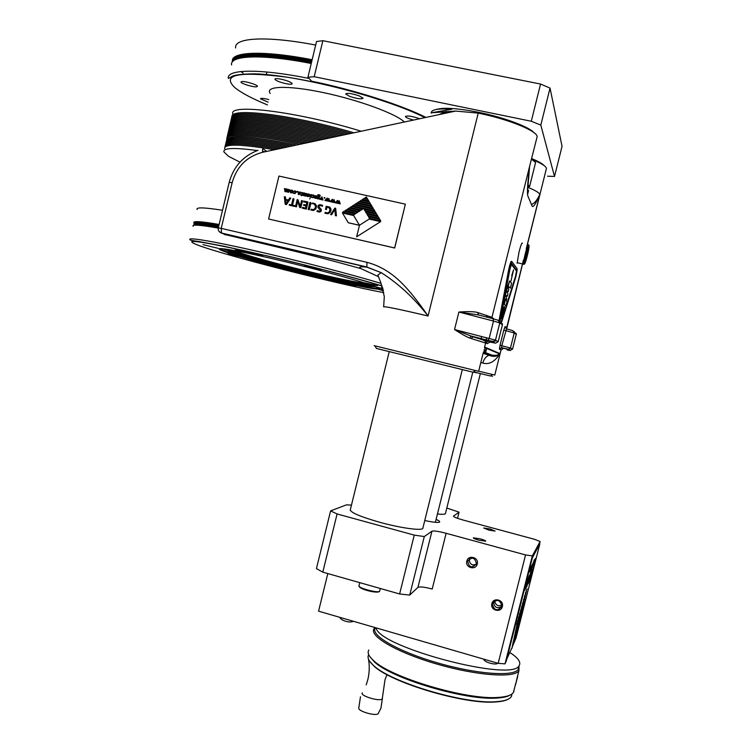 <?xml version="1.0" encoding="UTF-8"?>
<svg xmlns="http://www.w3.org/2000/svg" width="752" height="752" viewBox="0 0 752 752"><rect width="100%" height="100%" fill="white"/><g stroke="black" fill="none" stroke-linecap="round" stroke-linejoin="round"><path stroke-width="1.13" d="M425.961 117.415C401.211 104.942 353.957 89.808 311.648 81.188L307.925 77.23L314.195 76.704L531.288 121.26L540.81 125.086L554.506 176.447L547.597 176.203M544.1 165.562C542.371 163.588 538.235 161.266 531.683 158.606M534.033 132.709C528.994 126.768 503.915 117.415 478.78 112.339C457.686 108.222 443.483 107.273 436.179 109.501M443.229 113.721C444.131 112.057 447.863 111.258 454.405 111.334M314.195 76.704L322.881 40.693L316.536 41.501L307.925 77.23M540.81 125.086L550.041 88.087L562.045 146.349L554.506 176.447M550.041 88.087L540.556 84.045L322.881 40.693M531.288 121.26L540.556 84.045M546.168 169.51L546.441 168.42C545.933 166.126 541.167 163.165 532.143 159.527M483.498 352.124L489.232 354.342L483.968 353.064L491.864 355.085L489.561 355.104C486.3 356.091 484.044 358.742 482.793 363.066C489.073 364.899 494.816 361.75 500.033 353.637L499.629 353.929C498.021 355.254 495.436 355.64 491.864 355.085L483.592 351.87M478.667 371.14L494.778 375.06L501.058 349.953L500.033 353.637L484.542 346.982L484.467 347.903L485.679 342.517L488.236 341.154L473.215 336.68L471.109 338.503C467.697 337.498 462.179 334.508 454.546 329.536L458.899 312.033L478.629 314.966L477.595 312.475C474.183 311.535 467.951 311.394 458.899 312.033L493.509 321.057L489.185 338.381L487.747 340.383L495.587 343.185L490.107 342.066L487.578 343.41L485.679 342.517L485.134 341.333C484.222 341.088 488.424 341.417 472.613 336.699L454.546 329.536L495.483 340.148L492.795 341.784M473.469 371.892L490.407 375.991C493.246 376.658 493.274 376.639 490.501 375.934M487.888 317.382L486.544 315.22M378.162 276.529L361.251 268.737C333.644 260.925 303.846 253.264 271.857 245.735L224.228 234.351M383.652 306.684L384.31 296.532L380.982 283.166L377.852 275.072L381.208 272.638L366.647 266.941L221.276 232.97C218.907 232.011 217.92 230.319 218.306 227.884L221.22 228.364L221.53 233.186L366.807 267.139L381.208 272.638C398.579 283.692 414.202 298.149 428.067 316.009C418.103 301.496 409.182 290.366 401.305 282.62C391.031 272.431 379.6 265.672 367.014 262.326L366.807 267.139C359.907 266.434 358.055 266.969 361.251 268.737M239.954 162.159L228.561 156.322L223.908 151.904C222.968 147.89 234.107 147.439 257.316 150.55M262.57 151.331L265.165 151.744M224.679 148.689C224.011 143.67 240.508 144.008 274.16 149.704M224.895 147.242C225.092 142.354 242.511 142.918 277.14 148.943M225.168 146.076C225.497 141.028 243.817 141.733 280.139 148.21M225.44 144.91C225.92 139.703 245.152 140.558 283.166 147.486M225.722 143.745C226.352 138.368 246.506 139.383 286.202 146.772M225.995 142.589C226.794 137.043 247.878 138.208 289.247 146.076M226.277 141.423C227.254 135.717 249.269 137.043 292.321 145.399M226.549 140.257C227.724 134.392 250.679 135.886 295.404 144.732M226.822 139.092C225.327 133.095 255.003 134.702 298.516 144.074M227.104 137.926C225.497 131.675 257.381 133.63 302.84 143.698M227.377 136.761C225.703 130.331 259.13 132.512 305.857 143.059M227.659 135.595C225.901 128.977 260.906 131.403 308.856 142.419M227.931 134.429C226.108 127.633 262.692 130.303 311.836 141.78M228.204 133.264C226.305 126.28 264.507 129.212 314.787 141.15M228.486 132.098C226.502 124.926 266.349 128.122 317.72 140.521M228.758 130.933C226.69 123.563 268.201 127.041 320.634 139.9M229.04 129.767C226.888 122.209 270.09 125.969 323.52 139.28M229.313 128.601C227.076 120.846 271.998 124.898 326.387 138.669M229.595 127.436C227.264 119.483 273.925 123.836 329.235 138.067M229.868 126.27C227.452 118.12 275.881 122.783 332.064 137.456M230.15 125.105C227.63 116.748 277.864 121.739 334.866 136.864M230.422 123.939C227.818 115.385 279.876 120.696 337.648 136.272M230.704 122.773C227.997 114.013 281.906 119.671 340.412 135.68M230.977 121.608C228.166 112.631 283.974 118.647 343.156 135.087M231.259 120.442C228.345 111.258 286.061 117.632 345.882 134.514M231.531 119.277C228.514 109.877 288.185 116.626 348.58 133.931M231.813 118.111C228.683 108.495 290.338 115.629 351.259 133.358M361.204 131.233C297.491 111.55 227.292 103.052 232.923 114.182M232.086 116.945C228.852 107.104 292.509 114.642 353.919 132.794M268.746 99.565C263.67 98.286 260.916 98.042 260.483 98.813L268.135 102.14M256.488 86.818L257.475 86.311C257.663 84.863 245.368 81.075 241.909 81.526L240.95 82.034C240.828 83.5 252.963 87.241 256.488 86.818M285.807 83.632C289.896 84.431 292.02 84.421 292.18 83.622C291.118 82.147 287.48 80.68 281.248 79.214C277.15 78.424 275.035 78.434 274.894 79.233C275.975 80.708 279.612 82.175 285.807 83.632M349.661 96.359C357.134 98.775 361.618 99.386 363.103 98.202L359.165 95.842C351.635 93.408 347.142 92.787 345.666 93.972L349.661 96.359M419.691 118.75C412.124 116.146 407.358 115.413 405.394 116.541L405.507 116.786C406.55 117.848 409.229 118.938 413.562 120.057M364.598 282.921C354.963 283.692 255.154 259.196 237.143 251.638L234.887 250.623M382.9 288.636L376.771 287.151M377.955 287.471L383.012 289.041M383.313 290.216L379.534 289.567L383.445 290.78M376.884 285.506L366.299 283.194L376.884 285.506M310.924 267.289L305.613 266.33L314.308 268.802L319.638 269.761L310.924 267.289M236.466 249.833L249.626 253.264L236.466 249.833M204.102 244.908L217.093 248.057L204.102 244.908M228.542 254.054L237.735 256.094L228.542 254.054M289.576 270.626L281.887 268.473L289.576 270.626M354.963 286.061L343.655 283.137L354.963 286.061M347.057 284.576L331.162 280.75L347.057 284.576M382.58 287.555L381.593 287.537L382.712 287.988M262.363 255.407C259.835 254.261 242.793 250.143 244.015 250.971L244.409 251.177C247.117 252.362 263.877 256.404 262.711 255.595L262.363 255.407M531.241 204.027L532.153 206.189C533.29 207.674 535.847 203.764 539.833 194.448C536.9 200.511 534.089 203.811 531.391 204.365M529.051 171.691L529.652 166.164L491.94 317.353L493.829 318.933M527.519 194.26L527.866 195.999C526.983 192.766 527.575 182.821 529.652 166.164L537.163 136.638C537.097 130.857 508.352 119.164 478.225 113.11L455.637 111.07L431.291 112.791L451.886 109.219C437.852 108.307 430.952 109.623 431.187 113.176M503.821 330.081L505.109 326.528L506.528 328.868L501.781 345.713L500.033 345.243L503.821 330.081L514.227 332.976L512.808 330.645L506.528 328.868M502.186 348.561L503.295 348.496L501.81 347.772L508.098 349.454L510.411 348.176C508.371 349.624 510.683 349.727 501.687 347.687L499.441 349.201L500.033 345.243M521.954 243.15L522.443 243.263C521.963 242.266 520.816 245.18 519.021 252.014L517.15 263.2M511.661 261.423L511.369 261.358C510.664 261.828 509.753 264.713 508.615 270.006L499.027 320.69M513.983 331.472L516.257 334.386L512.563 349.135L510.458 348.026L514.227 332.976L516.248 334.377L512.507 349.276L510.458 348.026L501.781 345.713L501.687 347.687L499.507 348.984L500.964 349.906L499.441 349.201M483.592 351.851C485.049 351.513 485.435 350.103 484.758 347.603L499.629 353.929C497.627 356.279 494.684 356.937 490.793 355.884L483.113 353.308M483.226 352.876L483.968 353.064L483.198 352.989M487.672 353.741L483.263 352.744M536.768 138.236L537.163 136.638M376.414 348.383L374.9 345.835L478.629 371.309L483.245 352.81M439.215 114.577L446.162 111.418M268.605 219.001L394.697 248L405.366 204.168L278.954 176.053L268.605 219.001L394.621 247.944L405.366 204.168M321.33 139.75L270.466 150.616M290.582 192.728L292.396 192.794L293.083 191.873L292.406 190.378M293.6 191.328L294.878 190.801L295.705 191.337L295.141 193.396L293.957 193.565L293.224 192.907L294.822 193.292L295.245 191.685L293.6 191.328L294.963 191.328M294.088 193.33L293.656 192.785M293.59 193.424L295.254 193.461L295.987 192.465L295.404 191.036M297.031 192.08L297.519 191.459M297.435 192.07L296.786 191.638L297.303 191.346L297.454 192.07M298.929 193.377L299.202 194.298L300.274 193.988L298.892 194.674L298.243 194.27L298.328 191.694L299.061 192.296L300.17 191.986L300.593 192.85L298.929 193.377L298.967 194.223M299.898 193.264L300.697 192.916L300.415 192.108M298.516 194.514L300.255 193.96M300.753 194.984L301.599 195.229M301.514 195.746L300.734 194.909L301.665 194.947L302.06 192.888L301.458 192.512L302.548 192.719L302.661 195.163L301.514 195.746L302.746 195.219M302.257 194.984L302.426 192.578M301.279 192.954L302.022 192.841M304.24 195.482L304.062 194.74L304.381 195.539L305.359 195.36L305.679 193.574M305.519 193.518L306.835 193.631L306.167 194.223L306.139 195.99L303.535 195.529L303.46 192.85L304.88 193.114L304.175 194.806M303.761 195.736L305.256 195.764M305.303 196.15L306.177 195.858M306.073 195.802L306.835 193.593M307.333 196.526L308.846 196.469L309.523 195.473L308.997 194.082M307.305 194.373L308.536 194.336M309.674 198.96L310.097 198.425M311.666 194.683L310.886 196.902M310.219 194.571L311.591 194.674L310.952 195.153L310.886 197.071L310.003 197.174L310.416 194.636M310.068 197.212L310.914 196.921M311.967 195.482L313.264 195.435M312.362 197.438L311.939 196.892M311.854 197.522L313.584 197.541L314.28 196.573L313.716 195.153M316.818 196.573L316.667 195.887M315.069 198.039L314.825 197.513M314.599 198.105L316.094 198.293L316.31 197.353L315.379 196.131L316.225 195.924M319.139 197.409L320.267 195.811L319.873 195.012M317.711 196.263L319.224 196.714L317.457 196.037L317.908 194.759L319.121 194.693L320.164 195.746L319.036 197.334L319.515 198.321L318.124 198.998L316.611 198.199L319.215 196.704M317.41 198.631L316.742 198.481M317.598 198.763L319.215 198.904L319.177 197.428M320.69 199.271L321.659 197.776M321.659 199.769L323.031 200.023L321.48 199.618L321.621 197.607L320.559 199.064L320.888 199.534L319.694 199.205L321.95 196.874L322.928 199.957M322.702 199.722L321.969 196.892M319.797 199.336L320.916 199.487M324.262 198.19L324.779 197.569M327.703 199.788L327.27 198.077L327.628 199.872L328.84 198.415L329.855 201.545L326.753 200.869L327.27 200.605L326.923 198.801L325.804 200.258L326.142 200.709L324.892 200.399L327.242 198.058M324.986 200.483L326.161 200.671M325.926 200.446L326.96 198.951M326.8 200.897L329.884 201.508M329.517 201.198L328.859 198.425M332.882 200.953L332.45 199.233L332.816 201.028L334.029 199.581L335.044 202.711L331.933 202.034L332.45 201.771L332.102 199.957L330.983 201.414L331.312 201.874L330.062 201.564L332.422 199.224M330.166 201.649L331.341 201.827M331.106 201.611L332.14 200.107M331.97 202.062L335.063 202.673M334.706 202.363L334.038 199.59M338.071 202.119L337.639 200.399M335.345 202.814L336.595 203.106L335.27 202.626L337.61 200.38L338.005 202.194L339.199 200.746L340.261 203.839L337.122 203.2L337.639 202.937L337.291 201.122L336.172 202.579L336.529 202.993M336.285 202.767L337.328 201.273M337.159 203.228L340.261 203.839M339.895 203.529L339.237 200.756M356.645 236.805L380.55 221.68L356.645 236.805L359.465 225.262L369.176 219.058L380.465 221.614M359.447 225.309L348.326 222.78L342.451 213.023L353.656 215.551L359.465 225.262L348.242 222.714M359.494 225.243L353.656 215.551M353.948 214.799L355.329 213.794L353.948 214.799L342.649 212.205L344.125 211.265L355.329 213.794M356.42 213.22L357.802 212.205L356.42 213.22L345.112 210.626L346.587 209.676L357.802 212.205M358.892 211.632L360.283 210.616L358.892 211.632L347.584 209.037L349.06 208.097L360.283 210.616M361.364 210.043L362.755 209.028L361.364 210.043L350.047 207.458L351.522 206.509L362.755 209.028M380.747 220.862L379.779 219.302L380.747 220.862L369.373 218.24L368.48 216.755L379.779 219.302M379.252 218.371L378.284 216.82L379.252 218.371L367.888 215.758L366.995 214.273L378.284 216.82M377.767 215.89L376.79 214.329L377.767 215.89L366.393 213.277L365.51 211.791L376.79 214.329M376.273 213.399L375.295 211.848L376.273 213.399L364.908 210.795L364.024 209.319L375.295 211.848M374.787 210.917L373.81 209.366L374.787 210.917L352.519 205.869L353.995 204.92L373.81 209.366M373.293 208.436L372.315 206.885L373.293 208.436L354.982 204.281L356.467 203.331L372.315 206.885M371.808 205.954L370.83 204.403L371.808 205.954L357.454 202.692L358.939 201.743L370.83 204.403M370.313 203.472L369.345 201.921L370.313 203.472L359.935 201.104L361.411 200.154L369.345 201.921M368.828 201L367.86 199.44L368.828 201L362.408 199.515L363.893 198.556L367.86 199.44M367.343 198.519L366.365 196.968L367.343 198.519L364.889 197.917L366.365 196.968M287.189 191.657L286.935 190.745L286.954 191.459L288.166 191.563L288.242 189.382L289.764 189.852L288.853 191.939M285.271 191.224L285.967 188.921L285.055 191.036L286.315 191.093L286.371 188.959L287.79 189.344L287.038 190.82M284.867 191.487L286.305 191.45M286.681 191.901L288.082 191.929M288.138 192.286L288.994 192.014M331.566 214.809L334.903 209.404L335.373 215.655L336.464 215.862L335.373 215.655M336.464 215.862L335.665 208.313L334.903 208.097L330.542 214.555M326.49 209.582L326.941 207.054L328.925 207.655L327.928 207.195M330.871 210.701L328.549 213.521L324.911 213.211L327.919 213.775L330.278 212.233L331.002 209.169L329.536 206.997L330.701 208.379L330.946 210.757M320.86 205.559L319.111 205.559L318.641 206.537L321.095 209.188L321.189 210.992L319.797 212.017L317.156 211.519L319.506 212.102L321.066 211.378L321.358 209.601L318.726 206.584L319.844 205.465L322.373 206.264L322.674 205.399L322.288 206.208L320.944 205.616M313.311 203.895L313.8 204.036M310.82 210.024L313.471 210.522L315.84 208.971L316.564 205.926L315.173 203.773L316.526 206.255L315.755 208.915L313.387 210.466L310.82 210.024L311.178 209.206L313.396 209.686L315.069 208.398L315.52 206.245L314.477 204.394M308.198 209.488L309.899 202.457L310.971 202.739L309.269 209.77L308.198 209.488L309.298 209.62M304.193 205.493L306.064 205.879L305.556 208.107L302.548 207.355L302.313 208.154L306.243 209.047L307.822 202.805L306.327 209.103L302.313 208.154M307.822 202.805L307.944 202.015L303.742 201.075L303.517 201.884L306.825 202.542L306.243 205.155L303.789 204.544L303.592 205.352M306.816 202.579L303.517 201.884M300.283 206.405L297.999 199.816L297.181 199.59L295.489 206.603L296.373 206.809L297.331 202.457L296.467 206.866L295.489 206.603M297.416 202.514L297.642 201.32M300.809 207.684L302.483 200.822L301.524 200.568L300.283 206.377M293.844 199.703L292.509 205.183M294.464 206.405L289.219 205.183L294.464 206.405L294.587 205.587L292.415 205.164L293.628 200.493M285.61 199.374L285.506 196.996L284.322 196.733L285.187 204.271L286.38 204.544L290.742 198.143L289.699 197.908L288.514 200.023L285.525 199.355L285.422 196.939M285.187 204.271L286.474 204.6L290.742 198.143M292.97 191.798L291.062 192.916L289.896 191.196L290.601 190.294L291.804 190.115L293.083 191.873M291.174 192.691L292.396 191.779L291.691 190.341L290.451 191.299L291.174 192.691M290.93 192.606L290.563 191.365L292.086 190.51M299.785 193.189L298.817 193.302M299.005 192.512L298.864 193.123L299.945 192.362M298.995 193.104L299.117 192.587M304.494 193.32L304.062 194.74M308.809 195.708L308.79 194.646L307.192 194.176L308.499 193.856L309.42 195.398L308.611 196.479L306.995 196.197L306.938 195.304L308.809 195.708M307.794 196.432L308.724 195.934L307.455 195.699L307.794 196.432M307.624 196.366L307.568 195.764L308.696 195.971M311.826 195.351L313.17 194.9L313.998 195.445L313.481 197.475L311.695 197.4L311.648 196.827L312.512 197.485L313.631 196.657L312.86 195.247L311.826 195.351M316.695 196.526L315.492 195.802L316.291 197.795L314.439 197.936L314.59 197.428L315.793 197.87L314.881 196.695L315.126 195.68L316.771 196.056M317.908 195.736L319.525 195.915L318.895 194.89L317.814 195.351L318.011 195.802L318.293 195.003L319.421 195.125M318.256 198.772L318.97 198.349L318.519 197.419L317.795 197.908L318.256 198.772M318.105 198.725L317.889 197.973L318.782 197.55M324.892 197.936L324.366 198.227L324.206 197.513L324.996 198.002M328.84 200.812L328.511 199.177L327.703 200.145L327.994 200.906L328.84 200.812M328.022 200.916L327.703 200.145M327.797 200.22L328.539 199.327M334.02 201.978L333.691 200.342L332.882 201.31L333.174 202.072L334.02 201.978M333.202 202.081L332.882 201.31M332.976 201.376L333.728 200.493M339.208 203.143L338.889 201.508L338.071 202.476L338.362 203.237L339.208 203.143M338.381 203.237L338.071 202.476M338.165 202.542L338.917 201.649M353.854 214.743L342.649 212.205M356.326 213.154L345.112 210.626M358.798 211.566L347.584 209.037M361.27 209.977L350.047 207.458M380.672 220.797L369.373 218.24M379.177 218.306L367.888 215.758M377.683 215.824L366.393 213.277M376.188 213.333L364.908 210.795M374.703 210.851L352.519 205.869M373.208 208.37L354.982 204.281M371.723 205.888L357.454 202.692M370.228 203.407L359.935 201.104M368.743 200.925L362.408 199.515M367.258 198.453L364.889 197.917M287.339 189.466L286.935 190.745M289.661 189.777L288.984 190.369L288.965 192.136L285.093 191.572L284.425 188.592L285.929 188.893M336.388 215.815L335.589 208.257M331.482 214.762L334.903 209.366M325.447 209.357L326.189 206.292L329.536 206.997M324.911 213.211L325.259 212.346L327.43 212.966L329.291 211.989L329.959 209.535L328.915 207.646M326.415 209.526L326.857 206.997L327.853 207.138M316.968 211.406L317.306 210.569L319.393 211.284L320.493 210.588L317.917 207.43L318.246 205.268L320.108 204.647L322.674 205.399M311.948 203.83L312.588 203.021L315.173 203.773M310.867 203.115L310.548 204.262M309.213 209.564L310.463 204.206M307.737 202.749L307.944 202.015M304.109 205.437L306.073 205.841M297.971 199.985L300.189 206.321M300.725 207.637L302.285 201.141M299.7 207.561L297.623 201.169L297.331 202.457M293.75 199.647L293.543 200.436M294.587 205.587L294.37 206.358M289.219 205.183L289.435 204.431L291.541 204.967L293.017 198.65L293.966 198.866M285.591 200.107L286.051 203.754L288.119 200.681L285.591 200.107L288.119 200.681M286.033 202.955L285.685 200.164M487.747 340.383L470.649 335.918L488.01 340.346C493.293 341.699 495.765 341.699 495.427 340.318L498.162 341.756L495.587 343.185M374.9 345.835L374.101 345.619M376.451 348.458L472.98 372.202C477.163 373.189 477.2 373.161 473.111 372.118M484.636 351.325L483.959 349.934M526.287 258.18L528.064 249.147L525.592 257.052L525.234 260.436L526.287 258.18L525.498 258.002M527.688 252.55L526.767 252.343M499.375 321.048L509.724 266.922L511.774 261.452L517.103 268.755L517.009 270.795M511.595 263.576L509.433 269.263L499.572 321.273M499.939 321.536L509.847 269.357L511.67 263.595L517.038 270.899L515.816 276.943L501.537 322.476M501.481 322.429L515.844 276.604L516.887 271.463L511.52 264.206L509.969 269.103L500.005 321.574M516.859 271.369L511.313 264.375M516.474 271.284L515.458 276.52L501.114 322.251M510.354 288.176L507.948 285.873L509.602 280.947L511.586 283.241L510.354 288.176L507.948 285.873M511.717 275.523L513.55 269.865L511.999 275.589M506.51 299.766L505.673 298.976L505.466 299.813L507.064 301.326L505.917 305.914L504.272 304.447L505.269 300.443L504.667 299.879L503.915 304.024L504.329 299.512L507.722 285.929L508.643 286.935L508.202 288.984L508.766 289.614L508.258 291.579L507.703 291.005L507.346 292.143L507.92 293.75L507.553 295.48L507.29 296.203L506.575 295.508L506.218 296.645L506.763 299.089L506.51 299.766L505.588 299.174M507.29 296.203L506.481 295.705M508.258 291.579L507.6 291.212M505.118 294.652L507.722 285.929M503.661 302.295L503.586 303.949M504.479 301.909L504.648 300.142M505.917 305.914L503.925 304.137M504.16 306.619L502.637 311.394L504.16 306.619M503.032 311.488L501.387 318.575L502.637 311.394M508.343 285.967L509.602 280.947M513.55 269.865L510.956 281.06M504.564 306.713L503.473 311.901M501.781 318.669L503.567 311.92M528.449 191.036L527.528 189.241M424.758 520.534C433.02 522.283 437.937 522.8 439.516 522.095L439.6 522.029C440.052 521.493 438.886 520.61 436.094 519.388M446.801 508.042L459.058 512.187L453.503 516.088C453.456 516.897 456.699 518.222 463.241 520.074L534.719 539.353L540.096 541.525L539.56 543.64M532.331 555.897L525.554 554.938L498.172 663.339L505.024 663.866L532.331 555.897L540.096 541.525M409.718 595.086L424.288 536.552L414.258 535.114L399.622 593.967L409.718 595.086L417.933 587.387C419.879 586.485 424.636 587.03 432.203 589.023L446.124 533.29L525.554 554.938M446.124 533.29C438.529 531.316 433.801 530.621 431.939 531.194L424.288 536.552M337.093 513.954L330.607 510.881L316.432 568.606L322.796 572.14L337.093 513.954L414.258 535.114M351.457 505.137L346.569 504.827L330.607 510.881M437.438 513.973C442.026 514.471 444.686 514.387 445.419 513.719L445.532 513.137M350.404 509.405L350.357 509.452C349.68 512.168 359.475 516.445 379.741 522.283C400.036 527.913 421.129 530.874 422.821 528.487L422.991 527.66M478.836 540.171L485.66 541.177C485.689 540.66 483.865 539.88 480.161 538.827L473.356 537.821C473.309 538.329 475.132 539.109 478.836 540.171M488.809 530.104L495.098 531.081L489.956 528.957L483.677 527.989L488.809 530.104M459.058 512.187L457.526 518.316M498.172 663.339L318.566 611.16L327.816 573.569M399.622 593.967L322.796 572.14M476.411 563.737L476.43 563.671C474.86 557.326 471.936 556.546 467.669 561.321L467.669 561.33C469.173 567.722 472.087 568.531 476.411 563.737M501.838 606.432L501.913 606.065C499.977 599.447 496.799 598.686 492.4 603.771L492.334 604.053C494.205 610.727 497.373 611.517 501.838 606.432M506.04 661.45L505.024 663.866M512.535 646.297L516.022 638.006L539.88 543.724L531.937 557.721L505.729 661.365L511.689 648.309M539.88 543.724L532.36 557.834L506.152 661.487M531.551 566.914L530.536 570.9L531.551 566.914L530.959 567.328M531.457 566.218L531.241 566.829M532.096 565.871L531.814 566.933L532.096 565.871L531.532 566.237M531.608 568.371L532.407 565.504L531.307 569.367L531.861 565.504M532.219 565.598L531.72 565.758M532.792 564.508L532.228 564.743L532.792 564.517L531.955 567.835L532.971 564.169L532.407 564.404M532.51 565.918L533.149 563.756L532.613 564.066M533.018 563.173L532.378 567.243L533.262 563.633M533.864 562.421L532.858 566.284L533.864 562.421L533.281 562.816M534.24 559.789L533.525 562.289M534.146 563.135L535.001 559.375M535.33 559.469L534.766 560.024M535.48 559.197L534.738 562.327L535.462 558.482M535.791 558.576L535.227 559.121M521.315 614.234L511.952 648.384L513.296 641.381M511.952 648.384L516.314 631.144L513.428 641.418L517.028 624.451L518.401 621.34L516.314 631.144L520.234 617.195L517.658 624.846M519.839 617.082L520.346 615.935M517.028 624.451L513.428 641.418M516.615 624.329L517.141 623.145M520.459 614.384L522.132 611.62L520.534 615.991L520.882 613.435M521.08 611.677L521.418 610.925M520.892 612.354L521.07 613.491L522.461 609.082M521.343 610.229L521.23 610.774M517.555 620.898L517.338 623.201L518.175 619.488M518.579 617.251L518.372 619.545L519.209 615.85M519.594 613.623L519.397 615.907L520.224 612.241M520.619 610.022L520.412 612.288L521.249 608.641M521.625 606.432L521.427 608.688L522.255 605.05M522.64 602.85L522.433 605.106L523.27 601.487M523.636 599.297L523.439 601.534L524.266 597.934M524.633 595.753L524.445 597.981L525.272 594.4M525.629 592.228L525.441 594.447L525.629 592.228L526.466 591.42L525.441 594.447M527.02 588.835L526.428 590.931M530.715 567.675L530.282 571.153L531.128 567.798M530.245 570.843L530.931 568.343L530.367 568.409M530.339 568.597L530.301 570.853M531.297 567.516L529.944 572.093L530.151 569.339M533.318 567.506L532.66 569.997M531.401 573.278L532.773 569.499L530.16 579.087M529.605 580.478L531.26 574.575M531.363 574.368L530.047 579.021M531.871 570.289L529.239 581.005M530.874 572.404L530.733 572.874M532.115 570.223L529.314 581.334L528.148 583.909L530.686 573.851L528.477 582.255M528.609 581.54L530.846 572.911L528.496 581.503M530.545 573.09L530.433 573.569M529.662 575.938L528.684 579.529M529.605 575.91L528.355 581.108M527.885 582.988L527.462 584.379M530.019 574.575L530.508 573.597M526.804 586.767L529.681 574.848L526.616 586.72M529.06 576.088L526.231 587.321M526.259 587.331L529.032 576.981M525.958 587.961L527.199 582.49M528.083 578.213L527.227 581.465M525.404 588.017L527.819 579.031L525.563 588.421M530.63 570.561L531.457 567.252L530.611 570.552M531.485 567.544L530.827 570.326L531.485 567.544M531.683 568.051L531.495 568.766L531.626 568.033M531.297 569.358L531.683 568.39M532.143 566.059L531.786 567.393L532.143 566.059M532.548 564.949L531.438 569.396M532.952 564.254L531.805 568.38L532.642 564.855M533.149 563.756L532.632 565.955M532.237 567.346L532.548 566.284L532.237 567.346M533.234 564.094L532.585 566.82L533.234 564.094M534.202 561.631L534.616 559.892L534.108 561.819L533.704 561.509M533.619 563.201L533.14 565.73L533.77 563.239M533.224 565.401L533.676 563.577L533.224 565.401M534.117 562.383L533.497 564.959L534.117 562.383M533.469 565.025L533.6 564.291L533.441 565.015M534.54 561.283L534.371 561.894L534.54 561.283M533.788 563.887L534.193 563.145M534.606 562.214L533.986 563.906M534.296 563.051L534.738 561.18L534.249 563.041M535.067 561.302L534.663 562.223M534.757 562.139L535.198 560.278L534.71 562.12M534.794 562.064L535.123 561.312M535.932 558.304L534.916 562.064M535.217 561.227L535.65 559.375L535.17 561.218M521.512 614.29L520.234 617.195M520.534 615.991L520.854 614.497M522.668 609.139L521.07 613.491M521.719 609.402L522.988 606.582M521.305 610.887L521.926 609.468M523.204 606.648L521.606 610.972M522.255 606.873L523.524 604.082M522.001 608.406L522.471 606.93M523.74 604.138L522.151 608.453M519.106 617.9L517.338 623.201M517.959 621.011L519.312 617.956M520.111 614.309L518.372 619.545M518.983 617.364L520.328 614.375M521.108 610.746L519.397 615.907M520.008 613.745L521.324 610.803M522.104 607.193L520.412 612.288M521.023 610.135L522.33 607.249M524.059 601.562L521.427 608.688M522.029 606.544L524.276 601.619M524.595 599.024L522.433 605.106M523.035 602.963L524.821 599.09M525.14 596.486L523.439 601.534M524.041 599.41L525.366 596.543M525.686 593.93L524.445 597.981M525.037 595.866L525.911 593.986M526.033 592.341L526.466 591.42M529.963 571.896L530.564 569.452M530.658 577.893L531.006 576.624M531.081 576.643L531.692 573.992M531.777 574.02L532.529 570.599M532.679 570.636L532.698 569.856M532.877 569.903L532.867 569.217M533.046 569.273L533.008 568.672M533.187 568.719L533.13 568.221M533.516 567.591L530.912 578.185M531.147 577.235L531.119 576.671M531.467 575.355L531.279 576.718M531.598 575.393L531.673 574.556M531.786 574.584L532.378 571.905M532.425 571.924L532.566 571.191M532.604 571.2L532.858 570.072M532.877 570.082L530.263 579.256M530.611 578.401L530.743 577.912M531.579 573.334L531.561 572.629M531.739 572.686L531.786 571.736M531.965 571.783L532.115 570.458M532.294 570.505L532.322 569.64M531.692 573.052L531.382 574.284M528.722 582.349L530.019 577.545M528.872 582.386L529.239 580.967M529.69 579.83L529.643 579.284M529.859 579.172L529.822 578.561M530 578.608L529.916 578.119M530.498 575.966L530.536 575.477M530.602 575.496L530.668 574.951M530.733 574.97L530.809 574.359M530.931 574.171L530.987 573.579M531.081 573.597L531.109 573.052M531.213 573.08L531.213 572.554M531.344 572.592L531.288 572.112M530.79 572.648L530.564 574.002M528.581 580.986L528.064 583.044M528.412 581.127L528.628 579.764M529.013 579.275L529.013 578.542M529.342 577.216L529.192 578.589M529.53 577.263L529.502 576.568M529.69 576.624L529.85 575.994M529.182 576.596L527.801 582.697M527.838 582.715L527.942 582.067M527.998 582.086L528.083 581.475M528.233 581.136L528.308 580.469M528.402 580.497L528.459 579.811M528.562 579.839L528.609 579.153M529.577 575.054L528.731 579.19M527.537 583.524L527.547 583.054M527.641 583.082L528.064 581.014M528.111 581.023L528.205 580.441M528.242 580.45L528.336 579.924M528.365 579.924L527.434 583.486M527.378 580.873L527.613 579.98M527.81 579.247L528.261 578.269M527.801 580.027L527.998 579.294M528.468 577.705L525.62 588.431M524.849 590.32L525.592 588.064M527.819 579.031L527.566 580.92M509.912 652.548C517.338 657.389 520.572 661.422 519.613 664.655L519.2 665.445C513.494 682.778 378.679 647.181 376.047 627.854M375.314 628.023C370.022 635.055 397.413 651.204 436.639 662.625C475.809 674.14 513.898 676.941 518.203 669.402L518.805 667.005M375.145 627.591L374.092 628.738C368.734 635.891 396.464 652.285 436.235 663.875C475.95 675.569 514.575 678.379 518.936 670.699L518.983 666.319M514.058 690.797L513.437 692.413C511.623 695.215 506.594 696.878 498.341 697.405C466.926 700.253 390.908 677.599 373.631 660.66C368.743 656.317 367.145 652.764 368.818 650.01M517.752 676.274L515.43 685.11L517.545 676.208M369.805 656.571L374.317 661.788C391.388 678.539 466.268 700.864 497.279 698.035C503.21 697.668 507.478 696.681 510.082 695.074M511.736 695.741L511.304 696.634C509.489 699.454 504.451 701.146 496.198 701.691C465.121 704.549 390.673 682.308 373.518 665.454C368.621 661.083 367.014 657.502 368.696 654.71M508.277 699.153C505.617 700.657 501.443 701.588 495.775 701.945C464.868 704.784 390.861 682.675 373.791 665.905L369.458 660.989M358.732 708.205L358.742 708.252C358.554 711.383 375.163 716.177 378.049 713.817L378.557 713.037M476.185 564.404L472.604 564.996C470.019 563.69 469.004 561.782 469.568 559.281L469.821 558.539M501.988 605.228C497.899 606.582 495.455 605.116 494.666 600.82M527.791 184.719L529.605 186.477L527.594 187.746M535.433 163.109L535.603 162.451L531.532 159.217M383.304 290.15L378.397 289.294L383.464 290.836M377.56 285.619L365.096 282.902L377.56 285.619M310.623 267.157L304.372 266.029L320.878 270.071L310.623 267.157M235.376 249.532L250.858 253.574L235.376 249.532M202.993 244.644L218.268 248.348L202.993 244.644M228.035 253.969L238.845 256.366L228.035 253.969M289.849 270.739L280.816 268.21L289.849 270.739M355.875 286.305L342.574 282.874L355.875 286.305M466.832 561.095L466.842 561.086C468.252 554.421 479.062 557.307 477.266 563.878L477.247 563.972C475.819 570.712 464.915 567.685 466.832 561.095M469.417 558.792L469.192 559.676M491.874 603.621C493.218 597.126 503.831 599.664 502.449 606.168L502.364 606.573C500.982 613.143 490.285 610.445 491.808 603.931L491.874 603.621M493.679 601.553L493.613 601.779C494.12 607.4 496.856 608.97 501.828 606.469M526.259 248.743L539.833 194.448C539.137 192.7 535.339 190.406 528.449 187.577M523.439 260.032L506.651 327.825M506.51 327.863L505.241 327.825M501.02 350.075L503.295 348.496M482.793 363.066L480.81 362.567M383.605 306.929C383.699 306.017 398.522 309.034 428.067 316.009L478.225 113.11M219.199 231.616L225.497 234.897M267.468 104.904C252.305 98.691 241.458 92.957 234.915 87.674C221.267 74.655 238.271 71.111 285.948 77.042C332.196 83.895 395.11 102.432 424.974 117.622M404.397 122.012C395.994 113.749 358.76 100.016 323.369 92.599C287.903 85.089 264.591 85.944 270.212 93.474M309.063 78.443C259.29 68.376 226.032 69.212 228.392 78.462L232.406 76.215C235.696 74.786 242.896 73.997 254.007 73.837C295.602 74.476 386.697 97.854 425.124 117.585M311.413 62.754C265.653 54.52 239.456 54.078 232.81 61.429M231.607 64.945C229.426 55.291 262.091 53.824 311.234 63.488M236.551 58.712C247.502 53.965 272.487 55.178 311.516 62.331M233.524 60.592C239.333 52.828 265.409 53.082 311.751 61.354M232.565 61.702L232.659 60.893C233.684 52.414 265.757 51.615 311.92 60.649M243.093 73.085L240.884 71.534M315.68 45.054C266.462 35.551 233.618 37.666 235.658 47.968M232.415 61.307C230.667 51.672 263.332 50.187 312.136 59.746M233.609 250.378L236.438 251.76C255.248 259.628 360.227 285.243 365.829 283.307M370.943 284.98C356.862 284.848 250.219 258.566 230.168 250.275M372.184 285.412C361.148 286.174 250.256 258.961 229.539 250.416L227.875 249.711L227.048 250.341L225.168 248.987M228.73 251.046L227.048 250.341L228.693 251.074C250.181 259.957 367.512 288.618 373.406 286.296C367.305 288.43 250.378 259.929 228.73 251.046M374.017 286.07C377.607 290.892 251.817 260.568 228.58 251.093M228.495 251.055L224.942 248.959M369.909 285.29L346.587 280.825M376.244 286.935L371.563 286.371M226.418 250.172L224.002 249.269M233.637 248.386L234.69 248.574M378.698 288.11C376.348 291.513 247.812 260.333 223.692 250.557L219.772 248.545M376.949 287.236C367.578 282.987 319.168 269.611 275.711 259.449C232.124 249.222 209.244 245.819 223.175 251.065C250.172 261.865 393.155 295.959 378.444 287.96M238.967 255.896L260.333 261.724M357.285 285.375L369.805 288.054M383.821 292.65C335.806 283.711 224.472 255.36 197.381 244.936C182.266 238.845 197.532 240.687 243.197 250.463C287.715 260.267 350.366 276.36 382.091 286.061M381.969 286.023L382.007 285.854C355.912 278.033 310.463 266.048 269.921 256.498L224.143 246.28L198.678 241.505C192.484 240.696 189.579 240.085 189.955 239.681C187.098 236.946 212.572 241.119 255.332 250.858C297.999 260.559 351.184 274.358 381.076 283.41M218.259 228.082C200.032 224.895 191.666 224.312 193.142 226.314M218.437 227.32C201.348 224.359 193.038 223.711 193.518 225.393M218.559 226.841C203.388 224.218 195.304 223.494 194.317 224.651M218.785 225.891C206.838 223.833 199.271 222.949 196.075 223.259L194.561 224.331M194.571 224.19C193.49 223.297 193.828 222.761 195.576 222.573C198.838 222.244 206.621 223.156 218.926 225.29M219.123 224.463C200.887 221.342 192.493 220.825 193.95 222.912L194.853 223.692M197.146 209.526C195.755 207.138 204.215 207.392 222.517 210.278M529.493 167.677L527.443 193.095M532.153 206.189L527.866 195.999M505.109 326.528L506.557 327.534L506.735 328.925M487.503 343.645L471.109 338.503M499.46 348.073L500.071 348.185M512.225 349.125L510.241 350.526L508.098 349.454M510.241 350.526L507.102 349.906M516.229 333.418L516.248 334.433M485.397 342.668L485.989 340.327M486.083 339.951L486.638 337.733M477.595 312.475L491.94 317.353M262.711 148.952L263.191 148.84C262.514 148.576 262.345 149.723 262.692 152.271C246.919 156.425 236.739 166.559 232.161 182.67L221.22 228.364L367.014 262.326M262.692 152.271L455.637 111.07M263.191 148.84L266.744 151.406M232.161 182.67L229.2 182.341L218.315 227.847M499.497 321.217L502.411 324.845M478.629 314.966L493.143 318.754L493.509 321.057L499.779 322.937L498.162 320.277L493.227 318.773M498.209 341.643L502.43 324.779L498.162 341.756L495.483 340.148L499.779 322.937L502.411 324.77L502.411 323.689M488.236 341.154L490.107 342.066M523.759 264.441L524.332 264.018C524.849 265.155 528.026 254.214 528.835 248.292C529.135 245.566 529.032 244.513 528.524 245.133M528.459 244.87C527.791 242.858 522.96 261.593 523.486 264.14L517.122 262.692M524.36 263.933C523.392 263.097 528.242 243.704 528.938 245.65C529.84 246.694 525.093 265.644 524.36 263.933M417.933 587.387L431.939 531.194M530.63 567.863L531.119 567.976M362.389 692.827C359.23 695.685 380.315 702.058 382.26 698.815L385.005 679.705L387.026 674.657M359.785 582.65L359.052 585.629C356.862 587.641 377.664 593.394 379.553 591.298L379.732 590.884M361.571 588.421C367.85 591.044 373.349 592.247 378.068 592.04M506.679 328.906L523.533 260.051M526.353 248.762L546.441 168.42M490.407 375.991L492.673 374.552M485.604 352.65L486.779 347.941M490.783 316.771L490.464 318.058M232.923 61.269L232.434 61.504M266.687 55.225L265.945 56.353M236.344 251.309L237.059 251.685C254.43 259.421 356.41 284.472 364.748 282.968M371.751 285.262C358.704 285.234 250.651 258.641 229.67 250.331L227.875 249.711M373.142 285.751L373.406 286.296M368.903 285.177L347.48 281.004M378.782 288.166C377.805 289.464 368.311 288.176 350.319 284.284L325.494 278.766L239.296 256.3L221.116 249.843L219.885 248.686M194.58 224.463L196.075 223.259L195.576 222.573L194.007 222.677M483.451 352.274L484.072 352.923L483.254 352.782M486.694 337.742L486.14 339.97M486.046 340.346L485.585 342.179M258.039 150.297C243.122 155.984 233.515 166.643 229.219 182.275M320.465 139.938L271.406 150.409M472.98 372.202L475.518 370.567M470.16 338.212L470.724 335.937M527.556 194.618L528.59 190.472M486.873 315.661L486.535 317.024M481.684 336.464L481.13 338.691M472.792 372.155L435.37 522.311M518.203 669.402L519.2 665.445M513.437 692.413L515.703 683.465M516.671 679.658L518.936 670.699M497.279 698.035L498.341 697.405M374.317 661.788L373.631 660.66M511.304 696.634L511.98 693.955M366.233 684.865L367.85 679.545C369.439 672.824 369.664 666.065 368.536 659.269M358.742 708.252L360.49 696.756M378.049 713.817L380.954 708.168L382.43 698.27M497.504 663.151C497.222 665.464 484.053 662.606 483.733 659.147M353.261 621.237C349.577 623.483 340.224 620.08 339.97 617.373M380.324 588.487L379.525 591.392C377.466 593.939 358.281 589.051 358.967 585.855M469.568 559.272L467.669 561.321M494.064 601.215L492.334 604.053M480.359 373.565L445.381 513.766M462.311 369.636L422.765 528.534M389.235 351.682L350.188 510.279M535.603 162.451L529.605 186.477M331.312 280.12L331.453 279.547M266.913 72.013L266.283 74.645M238.882 256.216L239.023 255.624M224.293 251.488L224.444 250.848M224.754 249.561L224.904 248.95M295.235 271.463L295.376 270.899M280.91 267.815L281.041 267.242M357.2 285.722L357.341 285.13M342.621 282.649L342.762 282.075"/></g></svg>
